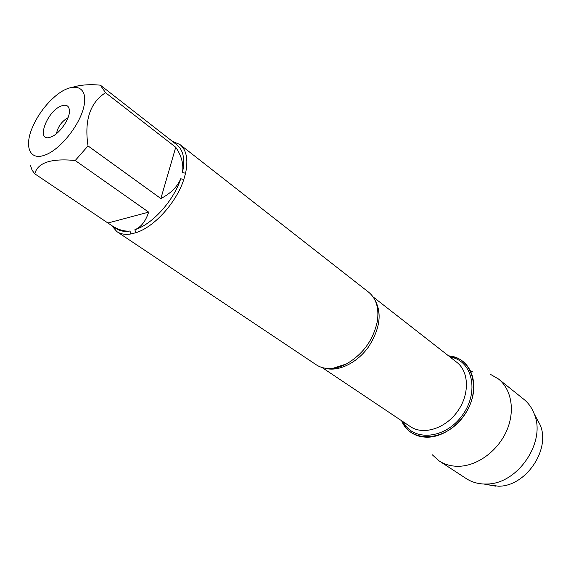 <?xml version="1.0" encoding="UTF-8"?>
<svg xmlns="http://www.w3.org/2000/svg" width="571" height="571" viewBox="0 0 571 571"><rect width="100%" height="100%" fill="white"/><g stroke="black" fill="none" stroke-linecap="round" stroke-linejoin="round"><path stroke-width="0.86" d="M116.898 231.633L316.213 364.769C320.888 367.852 326.469 369.03 332.943 368.309L346.369 363.97C363.028 354.277 373.363 339.995 377.367 321.138C379.165 308.169 376.275 298.533 368.702 292.245L179.944 144.52C186.539 150.016 188.409 159.58 185.568 173.22L183.791 179.515C176.475 202.505 154.199 227.115 135.912 232.711L130.93 233.967C125.313 234.881 120.631 234.103 116.898 231.633L111.552 225.459M172.406 141.372L179.944 144.52M51.133 99.989C42.889 108.262 36.587 117.555 32.233 127.854C24.203 146.676 29.721 160.601 44.438 155.248C60.426 150.116 81.639 122.936 84.344 104.015C87.463 84.872 71.882 81.753 54.909 96.528L51.133 99.989M30.477 165.369L32.083 170.165L34.767 173.812C37.693 162.614 51.176 158.181 75.222 160.515L88.027 145.933C84.18 120.395 90.018 102.659 105.556 92.709L100.318 85.158C89.933 84.201 81.018 84.808 73.573 86.978M34.767 173.812L111.266 225.267C117.897 229.678 124.128 231.59 129.974 231.005C124.571 231.89 120.074 231.141 116.491 228.764L111.266 225.267M88.027 145.933L160.872 198.558C170.75 193.398 177.374 186.788 180.729 178.744C173.663 200.771 152.371 224.317 134.842 229.763C141.073 227.13 145.676 221.255 148.66 212.141L75.222 160.515M100.96 85.621L177.096 145.027C183.427 150.294 185.218 159.48 182.477 172.578C183.769 164.12 181.521 155.683 175.732 147.261L105.556 92.709M135.912 232.711L134.842 229.763M180.729 178.744L183.791 179.515M129.974 231.005L130.93 233.967M185.568 173.22L182.477 172.578M448.585 355.883C472.909 357.268 482.338 390.85 463.609 416.195C445.387 441.897 410.542 443.439 401.634 420.763L405.845 427.7C411.627 434.467 419.407 437.614 429.185 437.158C446.344 436.13 465.015 420.377 471.353 401.227C477.82 382.092 470.982 363.284 456.493 357.724L448.585 355.883M61.604 105.849C66.614 104.186 69.227 105.928 69.448 111.081C69.705 119.582 58.756 134.706 50.598 137.119C35.281 142.871 46.815 110.774 61.604 105.849M175.732 147.261L160.872 198.558M148.66 212.141L108.097 222.961M68.013 117.712C61.768 121.302 57.914 126.634 56.45 133.693M432.147 454.68L439.199 460.954C445.13 464.787 451.961 466.55 459.705 466.25C478.063 465.479 498.005 450.605 506.641 430.812C515.335 411.034 511.58 389.372 498.504 379.008L490.339 374.276M439.199 460.954L466.264 478.598C471.389 481.917 477.22 483.723 483.758 484.008L486.556 484.008C517.462 484.444 546.347 442.09 534.328 414.132C532.015 408.015 528.475 403.04 523.721 399.208L498.504 379.008M535.941 417.115L540.223 425.038C550.822 449.705 525.663 486.606 498.433 486.207L487.092 484.608M473.059 372.099L470.504 370.786M374.497 299.175C382.299 312.694 380.229 328.703 368.295 347.204C356.618 363.406 337.718 372.221 324.606 368.109M322.008 367.488L410.335 426.587C423.14 435.423 445.059 428.792 457.342 411.655C469.783 394.625 469.234 371.742 456.843 362.335L373.091 296.899M450.084 357.053C472.246 360.151 479.761 391.677 462.346 415.274C445.373 439.199 413.076 441.911 403.205 421.819M376.118 302.794C378.095 307.648 378.509 313.757 377.367 321.138M328.553 368.516C333.778 368.88 339.716 367.367 346.369 363.97M540.223 425.038L534.328 414.132M495.963 486.207L483.758 484.008"/></g></svg>
